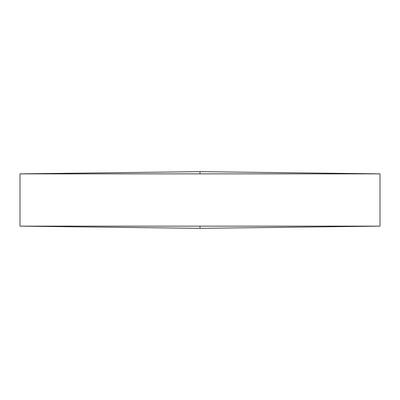 <?xml version="1.0" encoding="UTF-8"?>
<svg xmlns="http://www.w3.org/2000/svg" width="400" height="400" viewBox="0 0 400 400"><rect width="100%" height="100%" fill="white"/><g stroke="black" fill="none" stroke-linecap="round" stroke-linejoin="round"><path stroke-width="0.6" d="M380 173.86L200 171.655L20 173.86L380 173.86L380 226.14L20 226.14L200 228.345L200 226.14M20 173.86L20 226.14M200 171.655L200 173.86M200 228.345L380 226.14"/></g></svg>
